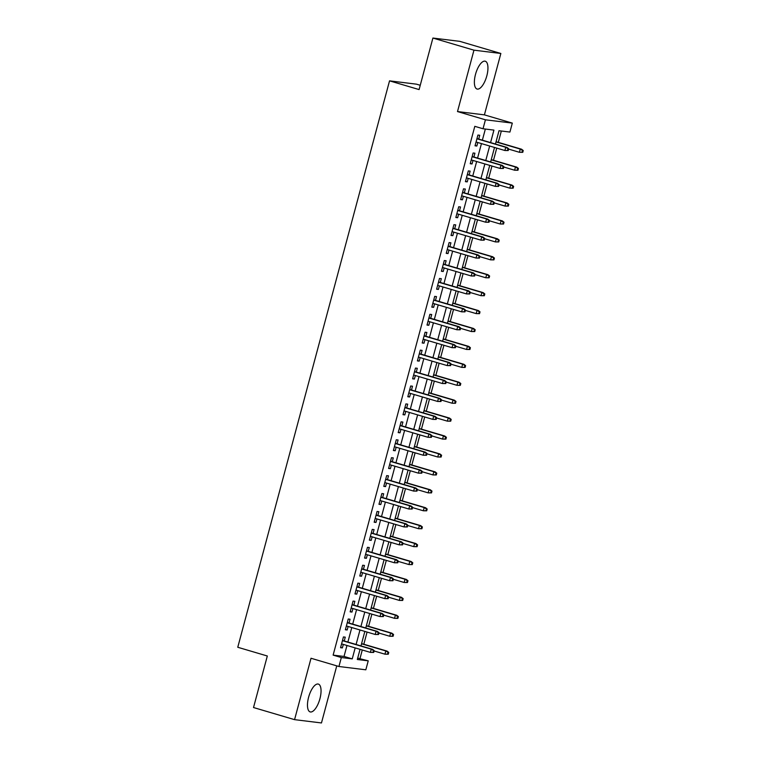<?xml version="1.0" encoding="UTF-8"?>
<svg xmlns="http://www.w3.org/2000/svg" width="761" height="761" viewBox="0 0 761 761"><rect width="100%" height="100%" fill="white"/><g stroke="black" fill="none" stroke-linecap="round" stroke-linejoin="round"><path stroke-width="1.14" d="M319.934 698.693A14.497 5.65 106.4 0 0 318.364 684.091A14.497 5.65 106.4 0 0 308.585 697.304A14.497 5.65 106.4 0 0 310.155 711.906A14.497 5.65 106.4 0 0 319.934 698.693M486.831 75.815A14.497 5.65 106.4 0 0 485.261 61.213A14.497 5.65 106.4 0 0 475.492 74.426A14.497 5.65 106.4 0 0 477.052 89.027A14.497 5.65 106.4 0 0 486.831 75.815M357.699 658.132L368.229 660.833L365.832 669.804L338.94 666.503L341.337 657.542L352.238 658.874L355.178 647.906M420.243 85.28L416.429 84.157L389.537 80.856L237.765 647.269L267.32 656.001L253.518 707.53L294.564 719.649L321.465 722.95L336.762 665.856M389.537 80.856L419.092 89.579L432.904 38.05L459.796 41.351L500.852 53.47L473.96 50.169L457.504 111.563L485.423 119.8L512.315 123.101L509.918 132.062L499.016 130.73L495.449 144.019M457.504 111.563L484.405 114.863L500.852 53.47M484.405 114.863L512.315 123.101M360.02 658.417L362.274 649.999M363.815 644.244L367.078 632.077M368.619 626.313L371.882 614.146M373.423 608.391L376.685 596.224M378.227 590.469L381.489 578.303M383.03 572.538L386.293 560.381M387.834 554.617L391.097 542.45M392.638 536.695L395.891 524.529M397.442 518.764L400.695 506.607M402.246 500.843L405.499 488.676M407.04 482.921L410.303 470.755M411.844 464.99L415.106 452.833M416.648 447.068L419.91 434.902M421.451 429.147L424.714 416.98M426.255 411.225L429.518 399.059M431.059 393.294L434.322 381.128M435.863 375.373L439.126 363.206M440.667 357.451L443.92 345.285M445.47 339.52L448.724 327.354M450.274 321.599L453.527 309.432M455.068 303.677L458.331 291.511M459.872 285.746L463.135 273.58M464.676 267.824L467.939 255.658M469.48 249.903L472.743 237.736M474.284 231.972L477.547 219.815M479.088 214.05L482.35 201.884M483.891 196.129L487.154 183.962M488.695 178.198L491.948 166.041M493.499 160.276L496.752 148.11M498.303 142.355L501.337 131.006M432.904 38.05L473.96 50.169M344.238 640.971L345.256 637.166L343.439 636.938L340.557 647.697L342.374 647.915L343.316 644.405M349.042 623.04L350.06 619.235L348.243 619.016L345.361 629.766L347.178 629.994L348.119 626.474M353.846 605.119L354.864 601.314L353.047 601.095L350.165 611.844L351.982 612.072L352.923 608.553M358.65 587.197L359.668 583.392L357.851 583.164L354.968 593.922L356.785 594.141L357.727 590.631M363.444 569.266L364.471 565.461L362.655 565.242L359.772 576.001L361.589 576.22L362.531 572.71M368.248 551.345L369.275 547.54L367.449 547.321L364.576 558.07L366.393 558.298L367.335 554.779M373.052 533.423L374.07 529.618L372.253 529.39L369.37 540.148L371.187 540.367L372.129 536.857M377.856 515.492L378.873 511.687L377.056 511.468L374.174 522.227L375.991 522.446L376.933 518.935M382.659 497.57L383.677 493.765L381.86 493.547L378.978 504.296L380.795 504.524L381.737 501.004M387.463 479.649L388.481 475.844L386.664 475.615L383.782 486.374L385.599 486.593L386.54 483.083M392.267 461.718L393.285 457.913L391.468 457.694L388.586 468.453L390.403 468.671L391.344 465.161M397.071 443.796L398.089 439.991L396.272 439.772L393.389 450.522L395.206 450.75L396.148 447.23M401.875 425.875L402.892 422.07L401.076 421.841L398.193 432.6L400.01 432.819L400.952 429.309M406.678 407.953L407.696 404.148L405.879 403.92L402.997 414.678L404.814 414.897L405.756 411.387M411.473 390.022L412.5 386.217L410.683 385.998L407.801 396.747L409.618 396.976L410.56 393.456M416.277 372.1L417.304 368.295L415.477 368.067L412.605 378.826L414.422 379.045L415.363 375.534M421.08 354.179L422.098 350.374L420.281 350.146L417.399 360.904L419.216 361.123L420.158 357.613M425.884 336.248L426.902 332.443L425.085 332.224L422.203 342.973L424.02 343.201L424.961 339.682M430.688 318.326L431.706 314.521L429.889 314.303L427.007 325.052L428.824 325.28L429.765 321.76M435.492 300.405L436.51 296.6L434.693 296.371L431.81 307.13L433.627 307.349L434.569 303.839M440.296 282.474L441.313 278.669L439.497 278.45L436.614 289.199L438.431 289.427L439.373 285.908M445.099 264.552L446.117 260.747L444.3 260.528L441.418 271.277L443.235 271.506L444.177 267.986M449.903 246.631L450.921 242.826L449.104 242.597L446.222 253.356L448.039 253.575L448.98 250.065M454.707 228.7L455.725 224.895L453.908 224.676L451.026 235.434L452.843 235.653L453.784 232.143M459.501 210.778L460.529 206.973L458.712 206.754L455.829 217.503L457.646 217.732L458.588 214.212M464.305 192.856L465.332 189.051L463.506 188.823L460.633 199.582L462.45 199.801L463.392 196.29M469.109 174.925L470.127 171.12L468.31 170.902L465.428 181.66L467.244 181.879L468.186 178.369M473.913 157.004L474.931 153.199L473.114 152.98L470.231 163.729L472.048 163.957L472.99 160.438M490.579 142.583L493.927 130.102L483.026 128.761L474.807 126.336L333.128 655.116L344.029 656.448L346.968 645.48M347.891 642.046L351.772 627.559M352.695 624.125L356.576 609.628M357.499 606.194L361.38 591.706M362.303 588.272L366.184 573.784M367.097 570.35L370.988 555.863M371.901 552.419L375.782 537.932M376.705 534.498L380.586 520.01M381.508 516.576L385.389 502.089M386.312 498.645L390.193 484.158M391.116 480.724L394.997 466.236M395.92 462.802L399.801 448.315M400.724 444.871L404.605 430.384M405.527 426.95L409.408 412.462M410.331 409.028L414.212 394.54M415.125 391.106L419.016 376.609M419.929 373.175L423.81 358.688M424.733 355.254L428.614 340.766M429.537 337.332L433.418 322.835M434.341 319.401L438.222 304.914M439.145 301.48L443.026 286.992M443.948 283.558L447.829 269.071M448.752 265.627L452.633 251.14M453.556 247.706L457.437 233.218M458.36 229.784L462.241 215.296M463.154 211.853L467.045 197.365M467.958 193.931L471.839 179.444M472.762 176.01L476.643 161.522M477.566 158.079L481.447 143.591M482.369 140.157L485.347 129.047M478.717 139.082L479.734 135.277L477.918 135.049L475.035 145.808L476.852 146.026L477.794 142.516M338.94 666.503L311.021 658.255L294.564 719.649M333.128 655.116L341.337 657.542M483.026 128.761L485.423 119.8M360.048 649.342L357.328 659.502L368.229 660.833M494.526 147.453L490.645 161.941M489.732 165.384L485.841 179.872M484.928 183.306L481.047 197.793M480.124 201.227L476.243 215.715M475.321 219.158L471.44 233.646M470.517 237.08L466.636 251.568M465.713 255.002L461.832 269.489M460.909 272.923L457.028 287.42M456.105 290.854L452.224 305.342M451.302 308.776L447.42 323.263M446.498 326.697L442.617 341.194M441.703 344.628L437.813 359.116M436.9 362.55L433.009 377.037M432.096 380.471L428.215 394.959M427.292 398.403L423.411 412.89M422.488 416.324L418.607 430.812M417.684 434.246L413.803 448.733M412.881 452.177L408.999 466.664M408.077 470.098L404.196 484.586M403.273 488.02L399.392 502.507M398.469 505.951L394.588 520.438M393.675 523.872L389.784 538.36M388.871 541.794L384.98 556.281M384.067 559.716L380.186 574.213M379.263 577.647L375.382 592.134M374.46 595.568L370.578 610.056M369.656 613.49L365.775 627.987M364.852 631.421L360.971 645.908M356.1 644.472L359.982 629.984M360.904 626.541L364.785 612.053M365.708 608.619L369.589 594.132M370.512 590.698L374.393 576.21M375.316 572.767L379.197 558.279M380.12 554.845L384.001 540.358M384.914 536.924L388.804 522.436M389.718 519.002L393.599 504.505M394.521 501.071L398.403 486.583M399.325 483.149L403.206 468.662M404.129 465.228L408.01 450.731M408.933 447.297L412.814 432.809M413.737 429.375L417.618 414.888M418.54 411.454L422.422 396.966M423.344 393.523L427.225 379.035M428.148 375.601L432.029 361.114M432.942 357.68L436.833 343.192M437.746 339.748L441.627 325.261M442.55 321.827L446.431 307.339M447.354 303.905L451.235 289.418M452.158 285.974L456.039 271.487M456.961 268.053L460.843 253.565M461.765 250.131L465.646 235.644M466.569 232.21L470.45 217.713M471.373 214.279L475.254 199.791M476.177 196.357L480.058 181.869M480.971 178.435L484.862 163.938M485.775 160.504L489.656 146.017M344.029 656.448L352.238 658.874M475.111 145.513L476.852 146.026M470.317 163.444L472.048 163.957M465.513 181.365L467.244 181.879M460.709 199.287L462.45 199.801M455.906 217.218L457.646 217.732M451.102 235.139L452.843 235.653M446.298 253.061L448.039 253.575M441.494 270.992L443.235 271.506M436.69 288.914L438.431 289.427M431.887 306.835L433.627 307.349M427.083 324.766L428.824 325.28M422.288 342.688L424.02 343.201M417.485 360.609L419.216 361.123M412.681 378.54L414.422 379.045M407.877 396.462L409.618 396.976M403.073 414.384L404.814 414.897M398.269 432.305L400.01 432.819M393.466 450.236L395.206 450.75M388.662 468.158L390.403 468.671M383.858 486.079L385.599 486.593M379.054 504.01L380.795 504.524M374.26 521.932L375.991 522.446M369.456 539.853L371.187 540.367M364.652 557.784L366.393 558.298M359.848 575.706L361.589 576.22M355.045 593.628L356.785 594.141M350.241 611.559L351.982 612.072M345.437 629.48L347.178 629.994M340.633 647.402L342.374 647.915M508.215 150.545L508.7 148.756L507.977 148.661L507.492 150.459L508.215 150.545L504.876 150.507L476.053 142.003M507.492 150.459L504.876 150.507L505.742 147.282L507.045 147.444L476.976 138.569M507.977 148.661L505.742 147.282L476.919 138.778M508.7 148.756L507.045 147.444M522.759 152.333L523.235 150.535L522.512 150.45L522.027 152.238L522.759 152.333L519.411 152.295L520.277 149.07L521.589 149.223L496.077 141.698M522.512 150.45L520.277 149.07L496.02 141.907M522.027 152.238L519.411 152.295L508.605 149.099M521.589 149.223L523.235 150.535M503.421 168.476L503.896 166.678L503.173 166.592L502.688 168.381L503.421 168.476L500.072 168.438L471.259 159.924M502.688 168.381L500.072 168.438L500.938 165.204L502.241 165.365L472.172 156.49M503.173 166.592L500.938 165.204L472.115 156.699M503.896 166.678L502.241 165.365M498.617 186.397L499.092 184.6L498.369 184.514L497.884 186.312L498.617 186.397L495.268 186.359L466.455 177.855M497.884 186.312L495.268 186.359L496.134 183.135L497.447 183.296L467.368 174.412M498.369 184.514L496.134 183.135L467.321 174.621M499.092 184.6L497.447 183.296M493.813 204.319L494.289 202.531L493.566 202.436L493.08 204.233L493.813 204.319L490.465 204.281L461.651 195.777M493.08 204.233L490.465 204.281L491.33 201.056L492.643 201.218L462.574 192.343M493.566 202.436L491.33 201.056L462.517 192.552M494.289 202.531L492.643 201.218M489.009 222.25L489.485 220.452L488.762 220.367L488.277 222.155L489.009 222.25L485.661 222.212L456.847 213.698M488.277 222.155L485.661 222.212L486.526 218.978L487.839 219.139L457.77 210.264M488.762 220.367L486.526 218.978L457.713 210.474M489.485 220.452L487.839 219.139M517.956 170.255L518.431 168.466L517.708 168.371L517.223 170.169L517.956 170.255L514.607 170.217L515.473 166.992L516.786 167.154L491.273 159.62M517.708 168.371L515.473 166.992L491.216 159.829M517.223 170.169L514.607 170.217L503.801 167.03M516.786 167.154L518.431 168.466M513.152 188.176L513.627 186.388L512.904 186.302L512.429 188.091L513.152 188.176L509.803 188.138L510.669 184.913L511.982 185.075L486.469 177.541M512.904 186.302L510.669 184.913L486.412 177.751M512.429 188.091L509.803 188.138L498.997 184.952M511.982 185.075L513.627 186.388M508.348 206.107L508.833 204.309L508.101 204.224L507.625 206.012L508.348 206.107L505 206.069L505.865 202.845L507.178 202.997L481.665 195.472M508.101 204.224L505.865 202.845L481.608 195.682M507.625 206.012L505 206.069L494.193 202.873M507.178 202.997L508.833 204.309M503.544 224.029L504.029 222.241L503.297 222.145L502.821 223.943L503.544 224.029L500.205 223.991L501.061 220.766L502.374 220.928L476.862 213.394M503.297 222.145L501.061 220.766L476.805 213.603M502.821 223.943L500.205 223.991L489.399 220.804M502.374 220.928L504.029 222.241M484.205 240.172L484.681 238.374L483.958 238.288L483.482 240.076L484.205 240.172L480.857 240.134L452.044 231.629M483.482 240.076L480.857 240.134L481.723 236.909L483.035 237.071L452.966 228.186M483.958 238.288L481.723 236.909L452.909 228.395M484.681 238.374L483.035 237.071M498.74 241.95L499.226 240.162L498.493 240.076L498.017 241.865L498.74 241.95L495.401 241.912L496.267 238.688L497.57 238.849L472.058 231.315M498.493 240.076L496.267 238.688L472.001 231.525M498.017 241.865L495.401 241.912L484.595 238.726M497.57 238.849L499.226 240.162M479.401 258.093L479.887 256.305L479.154 256.21L478.679 258.008L479.401 258.093L476.053 258.055L447.24 249.551M478.679 258.008L476.053 258.055L476.919 254.83L478.231 254.992L448.162 246.117M479.154 256.21L476.919 254.83L448.105 246.326M479.887 256.305L478.231 254.992M474.598 276.015L475.083 274.226L474.35 274.141L473.875 275.929L474.598 276.015L471.259 275.977L442.436 267.472M473.875 275.929L471.259 275.977L472.115 272.752L473.428 272.914L443.359 264.038M474.35 274.141L472.115 272.752L443.302 264.248M475.083 274.226L473.428 272.914M469.794 293.946L470.279 292.148L469.547 292.062L469.071 293.851L469.794 293.946L466.455 293.908L437.632 285.394M469.071 293.851L466.455 293.908L467.321 290.683L468.624 290.835L438.555 281.96M469.547 292.062L467.321 290.683L438.498 282.169M470.279 292.148L468.624 290.835M464.99 311.867L465.475 310.079L464.743 309.984L464.267 311.782L464.99 311.867L461.651 311.829L432.828 303.325M464.267 311.782L461.651 311.829L462.517 308.605L463.82 308.766L433.751 299.891M464.743 309.984L462.517 308.605L433.694 300.1M465.475 310.079L463.82 308.766M460.186 329.789L460.671 328.001L459.948 327.915L459.463 329.703L460.186 329.789L456.847 329.751L428.024 321.247M459.463 329.703L456.847 329.751L457.713 326.526L459.016 326.688L428.947 317.813M459.948 327.915L457.713 326.526L428.89 318.022M460.671 328.001L459.016 326.688M493.937 259.882L494.422 258.084L493.689 257.998L493.214 259.786L493.937 259.882L490.598 259.843L491.463 256.609L492.767 256.771L467.254 249.247M493.689 257.998L491.463 256.609L467.197 249.456M493.214 259.786L490.598 259.843L479.791 256.647M492.767 256.771L494.422 258.084M489.133 277.803L489.618 276.015L488.895 275.92L488.41 277.717L489.133 277.803L485.794 277.765L486.66 274.54L487.963 274.702L462.45 267.168M488.895 275.92L486.66 274.54L462.393 267.377M488.41 277.717L485.794 277.765L474.988 274.578M487.963 274.702L489.618 276.015M484.338 295.725L484.814 293.936L484.091 293.841L483.606 295.639L484.338 295.725L480.99 295.687L481.856 292.462L483.159 292.624L457.646 285.09M484.091 293.841L481.856 292.462L457.599 285.299M483.606 295.639L480.99 295.687L470.184 292.5M483.159 292.624L484.814 293.936M479.535 313.656L480.01 311.858L479.287 311.772L478.802 313.561L479.535 313.656L476.186 313.618L477.052 310.383L478.355 310.545L452.852 303.021M479.287 311.772L477.052 310.383L452.795 303.23M478.802 313.561L476.186 313.618L465.38 310.421M478.355 310.545L480.01 311.858M474.731 331.577L475.206 329.779L474.484 329.694L473.998 331.492L474.731 331.577L471.382 331.539L472.248 328.314L473.561 328.476L448.048 320.942M474.484 329.694L472.248 328.314L447.991 321.152M473.998 331.492L471.382 331.539L460.576 328.352M473.561 328.476L475.206 329.779M455.392 347.72L455.868 345.922L455.145 345.836L454.659 347.625L455.392 347.72L452.044 347.682L423.23 339.168M454.659 347.625L452.044 347.682L452.909 344.457L454.212 344.609L424.143 335.734M455.145 345.836L452.909 344.457L424.086 335.943M455.868 345.922L454.212 344.609M469.927 349.499L470.403 347.71L469.68 347.615L469.195 349.413L469.927 349.499L466.579 349.461L467.444 346.236L468.757 346.398L443.244 338.864M469.68 347.615L467.444 346.236L443.187 339.073M469.195 349.413L466.579 349.461L455.772 346.274M468.757 346.398L470.403 347.71M450.588 365.641L451.064 363.853L450.341 363.758L449.856 365.556L450.588 365.641L447.24 365.603L418.426 357.099M449.856 365.556L447.24 365.603L448.105 362.379L449.418 362.54L419.34 353.665M450.341 363.758L448.105 362.379L419.292 353.875M451.064 363.853L449.418 362.54M465.123 367.43L465.599 365.632L464.876 365.546L464.4 367.335L465.123 367.43L461.775 367.392L462.64 364.158L463.953 364.319L438.441 356.795M464.876 365.546L462.64 364.158L438.384 357.004M464.4 367.335L461.775 367.392L450.969 364.196M463.953 364.319L465.599 365.632M445.784 383.563L446.26 381.775L445.537 381.689L445.052 383.477L445.784 383.563L442.436 383.525L413.623 375.021M445.052 383.477L442.436 383.525L443.302 380.3L444.614 380.462L414.545 371.587M445.537 381.689L443.302 380.3L414.488 371.796M446.26 381.775L444.614 380.462M460.319 385.351L460.805 383.554L460.072 383.468L459.596 385.256L460.319 385.351L456.971 385.313L457.837 382.089L459.149 382.25L433.637 374.716M460.072 383.468L457.837 382.089L433.58 374.926M459.596 385.256L456.971 385.313L446.165 382.117M459.149 382.25L460.805 383.554M440.98 401.494L441.456 399.696L440.733 399.611L440.248 401.399L440.98 401.494L437.632 401.456L408.819 392.942M440.248 401.399L437.632 401.456L438.498 398.222L439.81 398.384L409.741 389.508M440.733 399.611L438.498 398.222L409.684 389.718M441.456 399.696L439.81 398.384M455.516 403.273L456.001 401.485L455.268 401.389L454.793 403.187L455.516 403.273L452.177 403.235L453.033 400.01L454.346 400.172L428.833 392.638M455.268 401.389L453.033 400.01L428.776 392.847M454.793 403.187L452.177 403.235L441.37 400.048M454.346 400.172L456.001 401.485M436.177 419.416L436.652 417.627L435.929 417.532L435.454 419.33L436.177 419.416L432.828 419.378L404.015 410.873M435.454 419.33L432.828 419.378L433.694 416.153L435.007 416.315L404.938 407.439M435.929 417.532L433.694 416.153L404.881 407.649M436.652 417.627L435.007 416.315M450.712 421.194L451.197 419.406L450.464 419.321L449.989 421.109L450.712 421.194L447.373 421.156L448.239 417.932L449.542 418.093L424.029 410.56M450.464 419.321L448.239 417.932L423.972 410.769M449.989 421.109L447.373 421.156L436.567 417.97M449.542 418.093L451.197 419.406M431.373 437.337L431.858 435.549L431.126 435.454L430.65 437.252L431.373 437.337L428.024 437.299L399.211 428.795M430.65 437.252L428.024 437.299L428.89 434.074L430.203 434.236L400.134 425.361M431.126 435.454L428.89 434.074L400.077 425.57M431.858 435.549L430.203 434.236M445.908 439.126L446.393 437.328L445.661 437.242L445.185 439.03L445.908 439.126L442.569 439.087L443.435 435.863L444.738 436.015L419.225 428.491M445.661 437.242L443.435 435.863L419.168 428.7M445.185 439.03L442.569 439.087L431.763 435.891M444.738 436.015L446.393 437.328M426.569 455.268L427.054 453.47L426.322 453.385L425.846 455.173L426.569 455.268L423.23 455.23L394.407 446.717M425.846 455.173L423.23 455.23L424.086 451.996L425.399 452.158L395.33 443.283M426.322 453.385L424.086 451.996L395.273 443.492M427.054 453.47L425.399 452.158M421.765 473.19L422.25 471.392L421.518 471.306L421.042 473.104L421.765 473.19L418.426 473.152L389.603 464.648M421.042 473.104L418.426 473.152L419.292 469.927L420.595 470.089L390.526 461.204M421.518 471.306L419.292 469.927L390.469 461.413M422.25 471.392L420.595 470.089M416.961 491.111L417.447 489.323L416.714 489.228L416.238 491.026L416.961 491.111L413.623 491.073L384.8 482.569M416.238 491.026L413.623 491.073L414.488 487.849L415.791 488.01L385.722 479.135M416.714 489.228L414.488 487.849L385.665 479.344M417.447 489.323L415.791 488.01M412.158 509.042L412.643 507.245L411.92 507.159L411.435 508.947L412.158 509.042L408.819 509.004L379.996 500.491M411.435 508.947L408.819 509.004L409.684 505.77L410.988 505.932L380.919 497.057M411.92 507.159L409.684 505.77L380.861 497.266M412.643 507.245L410.988 505.932M407.363 526.964L407.839 525.166L407.116 525.08L406.631 526.869L407.363 526.964L404.015 526.926L375.202 518.422M406.631 526.869L404.015 526.926L404.881 523.701L406.184 523.863L376.115 514.978M407.116 525.08L404.881 523.701L376.058 515.187M407.839 525.166L406.184 523.863M402.559 544.886L403.035 543.097L402.312 543.002L401.827 544.8L402.559 544.886L399.211 544.847L370.398 536.343M401.827 544.8L399.211 544.847L400.077 541.623L401.389 541.784L371.311 532.909M402.312 543.002L400.077 541.623L371.263 533.119M403.035 543.097L401.389 541.784M397.756 562.807L398.231 561.019L397.508 560.933L397.023 562.721L397.756 562.807L394.407 562.769L365.594 554.265M397.023 562.721L394.407 562.769L395.273 559.544L396.586 559.706L366.507 550.831M397.508 560.933L395.273 559.544L366.46 551.04M398.231 561.019L396.586 559.706M392.952 580.738L393.427 578.94L392.705 578.855L392.219 580.643L392.952 580.738L389.603 580.7L360.79 572.196M392.219 580.643L389.603 580.7L390.469 577.475L391.782 577.628L361.713 568.752M392.705 578.855L390.469 577.475L361.656 568.962M393.427 578.94L391.782 577.628M388.148 598.66L388.624 596.871L387.901 596.776L387.425 598.574L388.148 598.66L384.8 598.622L355.986 590.117M387.425 598.574L384.8 598.622L385.665 595.397L386.978 595.559L356.909 586.683M387.901 596.776L385.665 595.397L356.852 586.893M388.624 596.871L386.978 595.559M383.344 616.581L383.829 614.793L383.097 614.707L382.621 616.496L383.344 616.581L379.996 616.543L351.182 608.039M382.621 616.496L379.996 616.543L380.861 613.318L382.174 613.48L352.105 604.605M383.097 614.707L380.861 613.318L352.048 604.814M383.829 614.793L382.174 613.48M378.54 634.512L379.026 632.714L378.293 632.629L377.817 634.417L378.54 634.512L375.202 634.474L346.379 625.961M377.817 634.417L375.202 634.474L376.058 631.25L377.37 631.402L347.301 622.527M378.293 632.629L376.058 631.25L347.244 622.736M379.026 632.714L377.37 631.402M373.737 652.434L374.222 650.645L373.489 650.55L373.014 652.348L373.737 652.434L370.398 652.396L341.575 643.892M373.014 652.348L370.398 652.396L371.263 649.171L372.567 649.333L342.498 640.458M373.489 650.55L371.263 649.171L342.44 640.667M374.222 650.645L372.567 649.333M441.104 457.047L441.589 455.259L440.866 455.164L440.381 456.961L441.104 457.047L437.765 457.009L438.631 453.784L439.934 453.946L414.422 446.412M440.866 455.164L438.631 453.784L414.365 446.621M440.381 456.961L437.765 457.009L426.959 453.822M439.934 453.946L441.589 455.259M436.31 474.969L436.785 473.18L436.063 473.095L435.577 474.883L436.31 474.969L432.961 474.931L433.827 471.706L435.13 471.868L409.618 464.334M436.063 473.095L433.827 471.706L409.57 464.543M435.577 474.883L432.961 474.931L422.155 471.744M435.13 471.868L436.785 473.18M431.506 492.9L431.982 491.102L431.259 491.016L430.774 492.805L431.506 492.9L428.158 492.862L429.023 489.637L430.326 489.789L404.823 482.265M431.259 491.016L429.023 489.637L404.766 482.474M430.774 492.805L428.158 492.862L417.351 489.665M430.326 489.789L431.982 491.102M426.702 510.821L427.178 509.033L426.455 508.938L425.97 510.736L426.702 510.821L423.354 510.783L424.219 507.558L425.532 507.72L400.02 500.186M426.455 508.938L424.219 507.558L399.963 500.396M425.97 510.736L423.354 510.783L412.548 507.597M425.532 507.72L427.178 509.033M421.898 528.743L422.374 526.954L421.651 526.869L421.166 528.657L421.898 528.743L418.55 528.705L419.416 525.48L420.728 525.642L395.216 518.108M421.651 526.869L419.416 525.48L395.159 518.317M421.166 528.657L418.55 528.705L407.744 525.518M420.728 525.642L422.374 526.954M417.095 546.674L417.57 544.876L416.847 544.79L416.372 546.579L417.095 546.674L413.746 546.636L414.612 543.402L415.925 543.563L390.412 536.039M416.847 544.79L414.612 543.402L390.355 536.248M416.372 546.579L413.746 546.636L402.94 543.44M415.925 543.563L417.57 544.876M412.291 564.595L412.776 562.807L412.043 562.712L411.568 564.51L412.291 564.595L408.942 564.557L409.808 561.333L411.121 561.494L385.608 553.96M412.043 562.712L409.808 561.333L385.551 554.17M411.568 564.51L408.942 564.557L398.136 561.371M411.121 561.494L412.776 562.807M407.487 582.517L407.972 580.729L407.24 580.633L406.764 582.431L407.487 582.517L404.148 582.479L405.004 579.254L406.317 579.416L380.804 571.882M407.24 580.633L405.004 579.254L380.747 572.091M406.764 582.431L404.148 582.479L393.342 579.292M406.317 579.416L407.972 580.729M402.683 600.448L403.168 598.65L402.436 598.565L401.96 600.353L402.683 600.448L399.344 600.41L400.21 597.176L401.513 597.337L376.001 589.813M402.436 598.565L400.21 597.176L375.944 590.022M401.96 600.353L399.344 600.41L388.538 597.214M401.513 597.337L403.168 598.65M397.879 618.37L398.364 616.572L397.632 616.486L397.156 618.284L397.879 618.37L394.54 618.332L395.406 615.107L396.709 615.269L371.197 607.735M397.632 616.486L395.406 615.107L371.14 607.944M397.156 618.284L394.54 618.332L383.734 615.145M396.709 615.269L398.364 616.572M393.076 636.291L393.561 634.503L392.838 634.408L392.353 636.206L393.076 636.291L389.737 636.253L390.602 633.028L391.905 633.19L366.393 625.656M392.838 634.408L390.602 633.028L366.336 625.865M392.353 636.206L389.737 636.253L378.93 633.066M391.905 633.19L393.561 634.503M388.281 654.222L388.757 652.424L388.034 652.339L387.549 654.127L388.281 654.222L384.933 654.184L385.798 650.95L387.102 651.112L361.589 643.587M388.034 652.339L385.798 650.95L361.542 643.796M387.549 654.127L384.933 654.184L374.127 650.988M387.102 651.112L388.757 652.424"/></g></svg>
